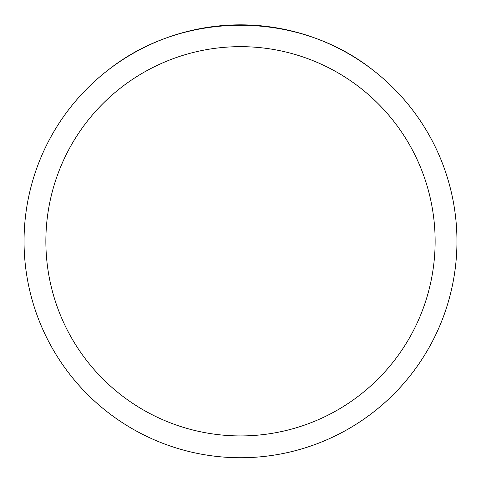 <?xml version="1.0" encoding="UTF-8"?>
<svg xmlns="http://www.w3.org/2000/svg" width="481" height="481" viewBox="0 0 481 481"><rect width="100%" height="100%" fill="white"/><g stroke="black" fill="none" stroke-linecap="round" stroke-linejoin="round"><path stroke-width="0.72" d="M24.05 241.288A216.45 216.45 0 0 1 348.725 53.836A216.45 216.45 0 0 1 348.725 428.739A216.45 216.45 0 0 1 24.05 241.288M372.649 69.859C297.535 10.408 183.465 10.408 108.351 69.859A216.45 216.45 0 0 0 144.979 435.521A216.45 216.45 0 0 0 372.649 69.859M45.863 241.288A194.637 194.637 0 0 0 337.818 409.848A194.637 194.637 0 0 0 337.818 72.733A194.637 194.637 0 0 0 45.863 241.288"/></g></svg>
